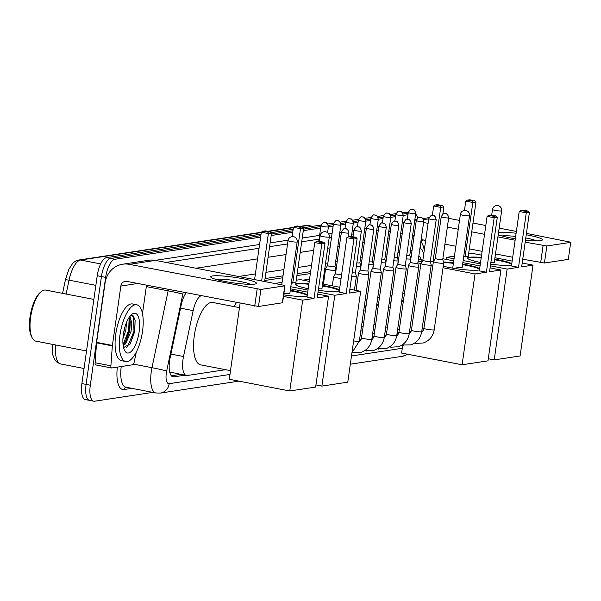 <?xml version="1.0" encoding="UTF-8"?>
<svg xmlns="http://www.w3.org/2000/svg" width="601" height="601" viewBox="0 0 601 601"><rect width="100%" height="100%" fill="white"/><g stroke="black" fill="none" stroke-linecap="round" stroke-linejoin="round"><path stroke-width="0.9" d="M201.042 295.752A17.331 6.491 101 0 0 193.161 310.612L183.515 356.513A17.331 6.491 101 0 0 182.997 359.488A17.331 6.491 101 0 0 186.453 375.475A17.331 6.491 101 0 0 187.324 375.49L225.548 369.683M325.231 271.299L324.397 271.427M310.356 273.56L296.894 275.611M282.748 277.76L264.786 280.487M169.707 372.011L186.453 375.475M324.442 276.888L323.601 277.016M309.56 279.149L302.987 280.149M186.115 292.86A17.331 6.491 101 0 0 181.194 305.098L170.113 357.888A17.331 6.491 101 0 0 169.587 360.855A17.331 6.491 101 0 0 173.043 376.85A17.331 6.491 101 0 0 173.914 376.865L184.95 375.182M152.782 392.385L94.635 401.22A17.331 6.491 -79 0 1 93.756 401.205A17.331 6.491 -79 0 1 90.3 385.218L105.648 277.354A17.331 6.491 -79 0 1 114.829 259.294L260.631 237.132M415.629 214.226A17.331 6.491 -79 0 1 417.868 217.96M271.186 235.524L292.74 232.249M303.295 230.641L320.649 228.004M328.108 226.968A3.756 3.448 81.4 0 0 325.209 222.618A3.756 3.448 -98.6 0 0 324.119 222.588C323.714 221.994 322.662 223.054 320.972 225.773A3.756 0.458 8.1 0 0 323.909 226.652A3.756 0.458 8.1 0 0 328.108 226.968A3.756 0.458 8.1 0 0 328.401 226.832L333.127 226.111M340.579 225.067A3.756 3.448 81.4 0 0 337.687 220.717A3.756 3.448 -98.6 0 0 336.598 220.695C336.192 220.094 335.14 221.16 333.442 223.88A3.756 0.458 8.1 0 0 336.38 224.751A3.756 0.458 8.1 0 0 340.579 225.067A3.756 0.458 8.1 0 0 340.88 224.939L345.598 224.211M353.05 223.174A3.756 3.448 81.4 0 0 350.158 218.824A3.756 3.448 -98.6 0 0 349.068 218.802C348.663 218.201 347.611 219.26 345.913 221.979A3.756 0.458 8.1 0 0 348.858 222.858A3.756 0.458 8.1 0 0 353.05 223.174A3.756 0.458 8.1 0 0 353.35 223.039L358.076 222.317M365.528 221.281A3.756 3.448 81.4 0 0 362.636 216.923A3.756 3.448 -98.6 0 0 361.547 216.901C361.141 216.307 360.089 217.367 358.391 220.086A3.756 0.458 8.1 0 0 361.329 220.965A3.756 0.458 8.1 0 0 365.528 221.281A3.756 0.458 8.1 0 0 365.829 221.145L370.547 220.424M377.999 219.38A3.756 3.448 81.4 0 0 375.107 215.03A3.756 3.448 -98.6 0 0 374.017 215.008C373.612 214.407 372.56 215.466 370.862 218.193A3.756 0.458 8.1 0 0 373.807 219.065A3.756 0.458 8.1 0 0 377.999 219.38A3.756 0.458 8.1 0 0 378.299 219.252L383.017 218.524M390.477 217.487A3.756 3.448 81.4 0 0 387.585 213.137A3.756 3.448 -98.6 0 0 386.496 213.107C386.082 212.514 385.031 213.573 383.34 216.292A3.756 0.458 8.1 0 0 386.278 217.171A3.756 0.458 8.1 0 0 390.477 217.487A3.756 0.458 8.1 0 0 390.778 217.352L395.496 216.63M402.948 215.586A3.756 3.448 81.4 0 0 400.056 211.236A3.756 3.448 -98.6 0 0 398.966 211.214C398.561 210.613 397.509 211.68 395.811 214.399A3.756 0.458 8.1 0 0 398.748 215.271A3.756 0.458 8.1 0 0 402.948 215.586A3.756 0.458 8.1 0 0 403.248 215.459L407.966 214.73M90.42 400.409A17.331 6.491 -79 0 1 89.549 400.394L85.342 399.575A17.331 6.491 -79 0 1 81.886 383.588L97.234 275.724L101.441 276.535A17.331 6.491 -79 0 1 110.622 258.475L260.842 235.645L110.622 258.475A17.331 6.491 -79 0 0 101.441 276.535L86.093 384.4L101.441 276.535L105.648 277.354M89.549 400.394A17.331 6.491 -79 0 1 86.093 384.4A17.331 6.491 -79 0 0 89.549 400.394L93.756 401.205M271.397 234.037L292.95 230.761L271.397 234.037M303.505 229.161L320.866 226.517L303.505 229.161M328.326 225.383L333.337 224.624L328.326 225.383M340.805 223.489L345.808 222.731L340.805 223.489M353.275 221.589L358.286 220.83L353.275 221.589M365.746 219.696L370.757 218.937L365.746 219.696M378.224 217.802L383.235 217.036L378.224 217.802M390.695 215.902L395.706 215.143L390.695 215.902M403.173 214.009L408.177 213.242L403.173 214.009M411.189 256.364L410.137 256.529M398.718 258.265L397.667 258.422M386.24 260.158L385.188 260.323M373.769 262.059L372.718 262.216M361.299 263.952L360.239 264.109M336.35 267.745L335.29 267.903M325.509 269.391L324.668 269.518M310.627 271.652L297.164 273.703M283.018 275.851L265.056 278.579M421.278 259.902A17.331 6.491 101 0 0 418.859 255.793M180.736 374.37L171.368 375.798M97.234 275.724A17.331 6.491 -79 0 1 106.415 257.664L261.052 234.157M271.059 232.632L293.16 229.274M303.167 227.756L321.159 225.022M327.673 224.03L333.63 223.121M340.151 222.13L346.108 221.228M352.622 220.236L358.579 219.335M365.1 218.343L371.05 217.434M377.571 216.443L383.528 215.541M390.041 214.549L395.999 213.64M402.52 212.649L405.427 212.213A17.331 6.491 -79 0 1 406.299 212.221L408.274 212.604M254.636 284.115A23.108 2.832 -171.9 0 1 231.242 282.553A23.108 2.832 -171.9 0 1 211.161 277.459A23.108 2.832 -171.9 0 1 212.559 275.964A23.108 2.832 -171.9 0 1 240.768 278.323A23.108 2.832 -171.9 0 1 255.861 283.822A23.108 2.832 -171.9 0 1 254.636 284.115M250.527 284.341A18.488 2.269 8.1 0 0 233.879 280.464A18.488 2.269 8.1 0 0 216.39 279.405A18.488 2.269 8.1 0 0 216.142 279.442M136.292 352.111L134.158 362.268A2.892 1.082 101 0 1 132.716 364.784L111.666 367.985A2.892 1.082 101 0 1 111.516 367.985L95.739 364.927A2.892 1.082 -79 0 1 95.108 362.749L96.566 342.848A2.892 1.082 -79 0 1 96.618 342.36L105.07 282.996A23.108 21.238 81.4 0 1 122.634 264.222A23.108 21.238 81.4 0 1 129.335 264.357L260.902 289.449L258.475 306.487L126.916 281.396A5.777 5.311 -98.6 0 0 125.241 281.358A5.777 5.311 -98.6 0 0 120.846 286.053L112.402 345.41A2.892 1.082 101 0 0 112.349 345.906L110.892 365.806A2.892 1.082 101 0 0 111.516 367.985M111.38 367.932L95.89 364.927A2.892 1.082 -79 0 1 95.739 364.927M122.634 264.222L148.755 260.248A23.108 21.238 81.4 0 1 155.456 260.391L283.259 285.144L284.769 285.828L260.902 289.449M284.994 285.723L282.575 302.754L258.475 306.487M146.524 285.19L142.475 313.624M86.529 350.961L35.842 341.143A26.001 9.744 -79 0 1 32.401 338.22L31.718 337.011A24.844 9.308 -79 0 1 30.05 316.885A24.844 9.308 -79 0 1 40.365 292.386L41.446 291.515A26.001 9.744 -79 0 1 45.729 290.088L93.869 299.411M32.401 338.22A26.001 9.744 -79 0 1 30.651 317.155A26.001 9.744 -79 0 1 41.446 291.515M142.505 331.421A28.893 10.826 -79 0 1 125.752 361.501A28.893 10.826 -79 0 1 119.99 334.847A28.893 10.826 -79 0 1 136.743 304.775A28.893 10.826 -79 0 1 142.505 331.421M125.752 361.501L121.545 360.683A28.893 10.826 -79 0 1 115.783 334.036A28.893 10.826 -79 0 1 132.536 303.956L136.743 304.775M123.566 347.618L130.297 343.727L134.737 331.542L135.127 320.16L133.279 315.916L132.175 315.42L130.47 315.645M130.011 316.194L131.784 323.466A14.447 5.409 -79 0 0 128.787 317.944M123.363 334.336A20.224 7.573 -79 0 1 131.762 314.391A20.224 7.573 -79 0 1 139.124 331.94A20.224 7.573 -79 0 1 132.633 349.88A20.224 7.573 -79 0 1 124.723 350.714A20.224 7.573 -79 0 1 123.363 334.336L125.046 326.644M122.927 338.821L125.857 330.144L126.526 322.452M123.07 344.704L125.812 341.466L129.801 330.911L130.252 321.302L128.712 318.072M123.19 345.68L125.677 343.712L131.116 331.166L131.784 323.466M125.196 342.397L129.38 330.407L130.019 320.265M130.056 344.103L134.639 331.429L135.112 320.1M123.055 344.598L128.719 330.28L129.102 318.432M126.593 347.618L127.547 346.604L133.978 331.301L133.557 317.035L131.897 315.382M230.506 370.644L200.674 364.86A31.778 11.907 -79 0 1 194.326 335.546A31.778 11.907 -79 0 1 212.754 302.468L239.476 307.637M290.298 290.283A22.537 2.765 -171.9 0 1 307.321 294.873M307.164 295.977A22.537 2.765 -171.9 0 1 305.909 296.293A22.537 2.765 -171.9 0 1 283.695 294.858M317.215 297.938L324.968 243.435L321.82 243.916L314.06 298.412L302.694 300.139L289.765 390.973L315.653 387.044L328.582 296.21L317.215 297.938M324.968 243.435L323.631 242.165L321.377 242.504L321.82 243.916L314.774 242.549L307.013 297.052L314.06 298.412M328.582 296.21L317.756 294.107M307.712 292.161L290.508 288.833M283.477 296.421L302.694 300.139M240.092 303.31L229.281 379.261L289.765 390.973M321.377 242.504L316.434 241.549L314.774 242.549M323.631 242.165L318.688 241.204L316.434 241.549M254.591 279.593L261.337 232.196L262.998 231.197L265.251 230.859L270.195 231.813L271.532 233.083L264.635 281.538M261.638 280.952L268.384 233.564L261.337 232.196M262.998 231.197L267.941 232.159L270.195 231.813M271.532 233.083L268.384 233.564L267.941 232.159M290.215 290.846A22.537 2.765 -171.9 0 1 294.099 291.553A22.537 2.765 -171.9 0 1 307.239 295.444M283.927 293.235A4.62 0.563 8.1 0 0 289.892 293.536A4.62 0.563 8.1 0 0 289.847 293.446M233.984 306.578A31.778 11.907 -79 0 1 236.524 302.619M308.208 288.668A22.537 2.765 -171.9 0 1 295.196 284.258A22.537 2.765 -171.9 0 1 296.992 283.462A22.537 2.765 -171.9 0 1 308.922 283.657M322.406 285.4A22.537 2.765 -171.9 0 1 339.43 289.99M339.272 291.102A22.537 2.765 -171.9 0 1 338.017 291.41A22.537 2.765 -171.9 0 1 318.297 290.336M349.324 293.055L357.077 238.552L353.929 239.033L346.168 293.536L334.802 295.264L321.873 386.097L347.761 382.161L360.69 291.327L349.324 293.055M357.077 238.552L355.739 237.282L353.486 237.628L353.929 239.033L346.875 237.665L339.122 292.169L346.168 293.536M360.69 291.327L349.865 289.231M339.813 287.286L322.617 283.95M309.245 281.358L300.207 279.608L296.24 280.216M291.35 282.913L295.887 282.703L303.64 228.207L300.492 228.68L293.438 227.321L295.106 226.322L297.36 225.976L302.303 226.93L303.64 228.207M282.087 282.365L274.71 283.484M290.801 286.745L308.005 290.073M318.057 292.018L334.802 295.264M315.953 384.948L321.873 386.097M353.486 237.628L348.542 236.666L346.875 237.665M355.739 237.282L350.796 236.328L348.542 236.666M292.116 236.621L293.438 227.321M292.732 283.184L300.492 228.68L300.049 227.276L302.303 226.93M295.106 226.322L300.049 227.276M322.324 285.971A22.537 2.765 -171.9 0 1 326.2 286.669A22.537 2.765 -171.9 0 1 339.347 290.561M318.522 288.713A4.62 0.563 8.1 0 0 322.001 288.653A4.62 0.563 8.1 0 0 321.956 288.563M295.271 284.566A22.537 2.765 -171.9 0 1 308.839 284.228M443.41 261.976A22.537 2.765 -171.9 0 1 453.485 262.787M462.635 264.087A22.537 2.765 -171.9 0 1 479.658 268.677M479.5 269.781A22.537 2.765 -171.9 0 1 478.246 270.089A22.537 2.765 -171.9 0 1 443.245 266.213M489.552 271.735L497.305 217.239L494.157 217.72L486.397 272.215L475.03 273.943L462.101 364.777L487.997 360.84L500.918 270.007L489.552 271.735M497.305 217.239L495.968 215.969L493.714 216.307L494.157 217.72L487.11 216.352L479.35 270.848L486.397 272.215M500.918 270.007L490.093 267.911M480.049 265.965L462.845 262.637M453.755 260.872L442.847 258.761M417.853 262.87L420.933 263.471L422.841 260.286A3.756 0.458 8.1 0 0 422.834 260.293A3.756 0.458 8.1 0 0 425.095 261.044A3.756 0.458 8.1 0 0 429.97 261.488A3.756 0.458 8.1 0 0 430.271 261.352L433.366 261.803M422.383 261.037L418.018 261.705M431.15 265.447L432.803 265.77M443.027 267.745L475.03 273.943M402.738 345.162L401.618 353.065L462.101 364.777M493.714 216.307L488.771 215.353L487.11 216.352M495.968 215.969L491.025 215.008L488.771 215.353M432.337 215.398L433.674 206L435.334 205.001L437.588 204.656L442.531 205.617L443.869 206.887L442.839 214.159M432.96 261.863L440.721 207.368L433.674 206M435.334 205.001L440.278 205.963L442.531 205.617M443.869 206.887L440.721 207.368L440.278 205.963M462.56 264.65A22.537 2.765 -171.9 0 1 466.436 265.349A22.537 2.765 -171.9 0 1 479.583 269.24M455.851 266.964A4.62 0.563 8.1 0 0 462.229 267.34A4.62 0.563 8.1 0 0 462.184 267.25M443.561 262.547A22.537 2.765 -171.9 0 1 453.402 263.351M480.545 262.472A22.537 2.765 -171.9 0 1 467.533 258.062A22.537 2.765 -171.9 0 1 469.328 257.266A22.537 2.765 -171.9 0 1 481.258 257.461M494.743 259.204A22.537 2.765 -171.9 0 1 511.767 263.794M511.609 264.898A22.537 2.765 -171.9 0 1 510.354 265.214A22.537 2.765 -171.9 0 1 490.634 264.139M521.66 266.859L529.413 212.356L526.266 212.837L518.505 267.332L507.139 269.068L494.21 359.901L520.105 355.965L533.027 265.131L521.66 266.859M529.413 212.356L528.076 211.086L525.822 211.424L526.266 212.837L519.219 211.469L511.459 265.973L518.505 267.332M533.027 265.131L522.201 263.028M512.157 261.082L494.954 257.754M481.581 255.162L472.544 253.412L468.577 254.02M463.687 256.717L468.224 256.507L475.977 202.004L472.829 202.484L465.783 201.117L467.443 200.118L469.697 199.78L474.64 200.734L475.977 202.004M454.424 256.169L446.656 257.348L454.055 258.783M463.138 260.541L480.342 263.877M490.393 265.822L507.139 269.068M488.29 358.752L494.21 359.901M446.656 257.348L446.355 259.437M525.822 211.424L520.879 210.47L519.219 211.469M528.076 211.086L523.133 210.125L520.879 210.47M464.453 210.418L465.783 201.117M465.069 256.988L472.829 202.484L472.386 201.08L474.64 200.734M467.443 200.118L472.386 201.08M494.668 259.775A22.537 2.765 -171.9 0 1 498.545 260.473A22.537 2.765 -171.9 0 1 511.684 264.365M490.867 262.517A4.62 0.563 8.1 0 0 494.338 262.457A4.62 0.563 8.1 0 0 494.292 262.367M467.608 258.362A22.537 2.765 -171.9 0 1 481.176 258.024M335.531 273.545A3.756 0.458 8.1 0 0 335.516 273.568L333.615 276.738A5.199 0.639 8.1 0 0 333.608 276.768A5.199 0.639 8.1 0 0 336.725 277.812A5.199 0.639 8.1 0 0 341.083 278.406M341.451 231.896C343.148 229.176 344.2 228.117 344.606 228.718A3.756 3.448 -98.6 0 1 345.695 228.741A3.756 3.448 81.4 0 1 348.588 233.09A3.756 0.458 8.1 0 1 344.388 232.775A3.756 0.458 8.1 0 1 341.451 231.896L335.516 273.568A3.756 0.458 8.1 0 0 337.777 274.319A3.756 0.458 8.1 0 0 341.593 274.785M351.705 276.317A5.199 0.639 8.1 0 0 355.957 276.528A5.199 0.639 8.1 0 0 356.378 276.34A5.199 0.639 8.1 0 0 356.37 276.31L355.431 272.719A3.756 0.458 8.1 0 1 355.431 272.734A3.756 0.458 8.1 0 1 355.131 272.862A3.756 0.458 8.1 0 1 352.216 272.734M360.472 269.766L358.564 272.944A5.199 0.639 8.1 0 0 358.549 272.982A5.199 0.639 8.1 0 0 361.674 274.018A5.199 0.639 8.1 0 0 368.436 274.627A5.199 0.639 8.1 0 0 368.849 274.447A5.199 0.639 8.1 0 0 368.849 274.409L367.902 270.826A3.756 0.458 8.1 0 0 367.902 270.811A3.756 0.458 8.1 0 1 367.602 270.968A3.756 0.458 8.1 0 1 362.719 270.525A3.756 0.458 8.1 0 1 360.465 269.774A3.756 0.458 8.1 0 1 360.472 269.751M378.87 226.209C380.568 223.489 381.62 222.43 382.026 223.024A3.756 3.448 -98.6 0 1 383.115 223.046A3.756 3.448 81.4 0 1 386.007 227.403A3.756 0.458 8.1 0 1 381.808 227.088A3.756 0.458 8.1 0 1 378.87 226.209L372.943 267.881A3.756 0.458 8.1 0 1 372.951 267.858L371.035 271.051A5.199 0.639 8.1 0 0 371.027 271.081A5.199 0.639 8.1 0 0 374.145 272.125A5.199 0.639 8.1 0 0 380.906 272.734A5.199 0.639 8.1 0 0 381.319 272.546A5.199 0.639 8.1 0 0 381.319 272.516L380.38 268.925M372.943 267.881A3.756 0.458 8.1 0 0 375.197 268.632A3.756 0.458 8.1 0 0 380.08 269.068A3.756 0.458 8.1 0 0 380.38 268.94A3.756 0.458 8.1 0 0 380.373 268.917M393.385 270.833A5.199 0.639 8.1 0 0 393.798 270.653A5.199 0.639 8.1 0 0 393.798 270.615L392.851 267.032A3.756 0.458 8.1 0 0 392.851 267.017A3.756 0.458 8.1 0 1 392.551 267.175A3.756 0.458 8.1 0 1 387.668 266.739A3.756 0.458 8.1 0 1 385.414 265.98L383.513 269.158A5.199 0.639 8.1 0 0 383.498 269.188A5.199 0.639 8.1 0 0 386.623 270.225A5.199 0.639 8.1 0 0 393.385 270.833M385.421 265.958A3.756 0.458 8.1 0 0 385.414 265.98L391.349 224.316A3.756 0.458 8.1 0 0 394.286 225.187A3.756 0.458 8.1 0 0 398.486 225.503A3.756 0.458 8.1 0 0 398.779 225.375L392.851 267.039M405.855 268.94A5.199 0.639 8.1 0 0 406.268 268.752A5.199 0.639 8.1 0 0 406.268 268.722L405.329 265.131A3.756 0.458 8.1 0 1 405.322 265.146A3.756 0.458 8.1 0 1 405.029 265.281A3.756 0.458 8.1 0 1 400.146 264.838A3.756 0.458 8.1 0 1 397.892 264.087A3.756 0.458 8.1 0 1 397.9 264.064L395.984 267.257A5.199 0.639 8.1 0 0 395.976 267.287A5.199 0.639 8.1 0 0 399.094 268.331A5.199 0.639 8.1 0 0 405.855 268.94M416.29 220.522C417.988 217.802 419.04 216.736 419.445 217.337A3.756 3.448 -98.6 0 1 420.535 217.359A3.756 3.448 81.4 0 1 423.427 221.709A3.756 0.458 8.1 0 1 419.235 221.393A3.756 0.458 8.1 0 1 416.29 220.522L410.363 262.194A3.756 0.458 8.1 0 0 410.363 262.194L408.462 265.364A5.199 0.639 8.1 0 0 408.447 265.394A5.199 0.639 8.1 0 0 411.572 266.438A5.199 0.639 8.1 0 0 418.326 267.047A5.199 0.639 8.1 0 0 418.747 266.859A5.199 0.639 8.1 0 0 418.739 266.829L409.258 333.51C408.132 340.046 404.526 344.456 398.44 346.754L390.988 347.198A5.199 1.946 -79 0 1 390.229 346.484M410.363 262.194A3.756 0.458 8.1 0 0 412.617 262.945A3.756 0.458 8.1 0 0 417.5 263.381A3.756 0.458 8.1 0 0 417.8 263.253A3.756 0.458 8.1 0 0 417.8 263.223L418.739 266.829M420.933 263.463A5.199 0.639 8.1 0 0 420.918 263.501A5.199 0.639 8.1 0 0 424.043 264.538A5.199 0.639 8.1 0 0 430.804 265.146A5.199 0.639 8.1 0 0 431.217 264.966A5.199 0.639 8.1 0 0 431.217 264.928L430.271 261.345A3.756 0.458 8.1 0 0 430.271 261.33M441.239 216.728C442.937 214.009 443.989 212.949 444.394 213.543A3.756 3.448 -98.6 0 1 445.484 213.565A3.756 3.448 81.4 0 1 448.376 217.923A3.756 0.458 8.1 0 1 444.177 217.607A3.756 0.458 8.1 0 1 441.239 216.728L435.312 258.4A3.756 0.458 8.1 0 0 435.312 258.4L433.404 261.57A5.199 0.639 8.1 0 0 433.396 261.6A5.199 0.639 8.1 0 0 436.514 262.645A5.199 0.639 8.1 0 0 443.275 263.253A5.199 0.639 8.1 0 0 443.688 263.065A5.199 0.639 8.1 0 0 443.688 263.035L434.207 329.716C433.081 336.252 429.475 340.669 423.389 342.961L415.937 343.404A5.199 1.946 -79 0 1 415.178 342.698M435.312 258.4A3.756 0.458 8.1 0 0 437.566 259.151A3.756 0.458 8.1 0 0 442.449 259.587A3.756 0.458 8.1 0 0 442.749 259.459A3.756 0.458 8.1 0 0 442.742 259.429L443.688 263.035M361.967 322.782A5.199 1.946 -79 0 1 362.794 322.519L363.68 322.692M325.607 268.722A5.199 0.639 8.1 0 0 325.599 268.752A5.199 0.639 8.1 0 0 328.717 269.796A5.199 0.639 8.1 0 0 335.891 270.217A5.199 0.639 8.1 0 0 335.891 270.187L334.952 266.596A3.756 0.458 8.1 0 1 334.945 266.611A3.756 0.458 8.1 0 1 334.652 266.739A3.756 0.458 8.1 0 1 329.769 266.303A3.756 0.458 8.1 0 1 327.515 265.552A3.756 0.458 8.1 0 1 327.522 265.529L325.607 268.722M356.836 262.84A3.756 0.458 8.1 0 0 359.593 262.945A3.756 0.458 8.1 0 0 359.894 262.817A3.756 0.458 8.1 0 0 359.894 262.787L360.84 266.393A5.199 0.639 8.1 0 1 360.84 266.423A5.199 0.639 8.1 0 1 356.325 266.423M369.315 260.939A3.756 0.458 8.1 0 0 372.072 261.052A3.756 0.458 8.1 0 0 372.372 260.917A3.756 0.458 8.1 0 0 372.372 260.894L373.311 264.493A5.199 0.639 8.1 0 1 373.319 264.53A5.199 0.639 8.1 0 1 368.804 264.523M381.785 259.046A3.756 0.458 8.1 0 0 384.542 259.159A3.756 0.458 8.1 0 0 384.843 259.023A3.756 0.458 8.1 0 0 384.843 259.001L385.789 262.599A5.199 0.639 8.1 0 1 385.789 262.629A5.199 0.639 8.1 0 1 381.274 262.629M394.256 257.145A3.756 0.458 8.1 0 0 397.021 257.258A3.756 0.458 8.1 0 0 397.321 257.123A3.756 0.458 8.1 0 0 397.314 257.1M393.753 260.729A5.199 0.639 8.1 0 0 398.26 260.736A5.199 0.639 8.1 0 0 398.26 260.706L397.757 264.297M406.734 255.252A3.756 0.458 8.1 0 0 409.491 255.365A3.756 0.458 8.1 0 0 409.792 255.23A3.756 0.458 8.1 0 0 409.792 255.207M406.223 258.836A5.199 0.639 8.1 0 0 410.738 258.843A5.199 0.639 8.1 0 0 410.738 258.806L409.792 255.222L415.719 213.558C414.104 207.345 412.692 210.215 412.722 209.343L411.437 209.321A3.756 3.448 -98.6 0 1 412.526 209.343A3.756 3.448 81.4 0 1 415.426 213.693A3.756 0.458 8.1 0 0 415.719 213.558M526.228 234.766A23.108 2.832 -171.9 0 1 541.817 240.355A23.108 2.832 -171.9 0 1 540.592 240.648A23.108 2.832 -171.9 0 1 525.454 240.167M515.327 238.792A23.108 2.832 -171.9 0 1 498.244 234.63M515.658 236.456A18.488 2.269 8.1 0 0 502.346 235.93A18.488 2.269 8.1 0 0 502.098 235.975M402.189 222.896A23.108 21.238 81.4 0 1 403.88 222.085M414.698 220.785A23.108 21.238 81.4 0 1 415.291 220.89L416.215 221.07M498.545 232.489A23.108 2.832 -171.9 0 1 516.116 233.256M423.6 222.498L428.092 223.369M447.354 227.103L458.262 229.214M471.732 231.821L484.549 234.307M497.921 236.899L515.125 240.227M525.169 242.173L546.85 245.982L544.431 263.013L522.75 259.204M570.717 242.353L568.298 259.384L570.717 242.353L546.85 245.982M570.95 242.256L526.423 233.383M448.601 218.313L459.51 220.424M472.987 223.039L485.803 225.518M499.168 228.11L516.372 231.438M568.298 259.384L544.431 263.013M512.698 257.258L495.494 253.93M482.13 251.338L469.313 248.859M455.836 246.245L444.928 244.134M425.666 240.4L421.173 239.529M536.483 240.866A18.488 2.269 8.1 0 0 525.77 237.981M170.909 354.072L183.515 356.513M180.548 308.17L193.161 310.612M418.334 259.489L422.796 260.353M172.232 376.534L173.914 376.865M183.26 292.304A11.554 4.327 101 0 0 182.809 294.152L166.665 371.035A11.554 4.327 101 0 0 166.312 373.018A11.554 4.327 101 0 0 169.197 383.686L229.965 374.453M169.197 383.686A11.554 10.623 -98.6 0 1 160.414 393.077L155.899 392.986A23.108 8.654 -79 0 1 151.287 371.666A23.108 8.654 -79 0 1 151.985 367.699L133.475 364.116M131.889 388.336L124.054 389.531A2.892 2.652 81.4 0 1 126.082 387.209M124.054 389.531A26.001 9.744 -79 0 1 117.345 367.121M121.222 366.535A23.108 8.654 101 0 0 125.925 387.179L155.899 392.986M155.306 260.361L259.579 244.509M270.134 242.909L288.112 240.175M302.243 238.026L319.604 235.389M328.717 233.999L332.075 233.488M339.828 232.309L341.428 232.069M352.306 230.416L353.899 230.175M364.777 228.515L366.377 228.275M377.248 226.622L378.848 226.382M114.829 259.294L106.415 257.664M90.3 385.218L81.886 383.588M166.665 371.035A11.554 0.451 -168.1 0 0 151.985 367.699L168.137 290.824L146.321 286.594M182.809 294.152A11.554 0.451 -168.1 0 0 168.137 290.824A23.108 8.654 -79 0 1 168.445 289.434M402.212 233.736L400.687 233.436M390.334 231.43L388.809 231.137M195.949 268.234L257.536 258.873M268.091 257.266L286.046 254.539M300.2 252.382L313.662 250.339M327.703 248.205L330.032 247.852M337.785 246.673L339.385 246.433M362.734 242.879L364.326 242.639M375.204 240.986L376.804 240.738M387.683 239.085L389.275 238.845M400.153 237.192L401.753 236.952M378.314 230.145L376.714 230.393M365.836 232.046L364.244 232.286M353.365 233.939L351.765 234.18M340.887 235.84L339.295 236.08M331.542 237.26L329.213 237.613M319.063 239.153L301.71 241.79M287.556 243.946L269.601 246.673M259.046 248.281L165.966 262.427M351.487 355.98L402.302 348.257M423.367 256.589A11.554 4.327 101 0 0 420.212 248.889L419.836 248.942M412.083 250.121L410.483 250.369M399.605 252.022L398.012 252.262M387.134 253.915L385.534 254.155M374.656 255.808L373.063 256.056M362.185 257.709L360.585 257.949M337.236 261.503L335.643 261.743M327.883 262.922L325.554 263.276M311.513 265.409L298.058 267.46M283.905 269.609L265.95 272.336M255.395 273.943L238.605 276.498M420.212 248.889A11.554 10.623 -98.6 0 0 420.272 245.884M414.029 236.433A11.554 10.623 -98.6 0 0 412.556 235.817M407.951 354.29L402.693 356.25A11.554 10.623 -98.6 0 0 407.388 354.184M261.285 232.572L80.572 260.038A5.777 5.311 -98.6 0 0 78.896 260.008L261.322 232.271M299.726 226.434L305.864 225.503A5.777 5.311 81.4 0 1 307.539 225.54L300.568 226.6M293.386 227.689L268.459 231.483M305.864 225.503L308.704 225.555A23.108 8.654 101 0 0 307.539 225.54L312.032 226.404M100.66 263.929L80.572 260.038A23.108 8.654 101 0 0 69.032 280.156L65.479 279.645M95.867 285.347L69.032 280.156L66.118 294.039M55.758 344.997A23.108 8.654 101 0 0 60.656 363.958L84.035 368.488M405.427 212.213L408.252 212.754M155.456 260.391L129.335 264.357M282.342 302.859L284.769 285.828M137.719 283.484L120.846 286.053M96.618 342.36L112.402 345.41M254.719 306.149L257.145 289.111M112.349 345.906L96.566 342.848M95.108 362.749L110.892 365.806M290.816 241.489A4.62 0.563 -171.9 0 1 288.037 240.565A4.62 4.62 0 0 1 291.921 236.644A4.62 4.62 0 0 1 297.187 241.865A4.62 0.563 -171.9 0 1 296.819 242.03A4.62 0.563 -171.9 0 1 290.816 241.489M322.917 236.606A4.62 0.563 -171.9 0 1 320.145 235.682A4.62 4.62 0 0 1 324.029 231.761A4.62 4.62 0 0 1 329.295 236.982A4.62 0.563 -171.9 0 1 328.927 237.147A4.62 0.563 -171.9 0 1 322.917 236.606M463.153 215.286A4.62 0.563 -171.9 0 1 460.374 214.362A4.62 4.62 0 0 1 464.257 210.448A4.62 4.62 0 0 1 469.531 215.669A4.62 0.563 -171.9 0 1 469.163 215.827A4.62 0.563 -171.9 0 1 463.153 215.286M495.262 210.41A4.62 0.563 -171.9 0 1 492.482 209.486A4.62 4.62 0 0 1 496.366 205.565A4.62 4.62 0 0 1 501.64 210.786A4.62 0.563 -171.9 0 1 501.264 210.951A4.62 0.563 -171.9 0 1 495.262 210.41M348.588 233.09A3.756 0.458 8.1 0 0 348.888 232.955L348.34 236.786M361.058 231.19A3.756 3.448 81.4 0 0 358.166 226.84A3.756 3.448 -98.6 0 0 357.077 226.817C356.671 226.216 355.619 227.283 353.921 230.003A3.756 0.458 8.1 0 0 356.866 230.874A3.756 0.458 8.1 0 0 361.058 231.19A3.756 0.458 8.1 0 0 361.359 231.062L355.431 272.734M373.537 229.297A3.756 3.448 81.4 0 0 370.644 224.947A3.756 3.448 -98.6 0 0 369.555 224.924C369.142 224.323 368.09 225.383 366.4 228.11A3.756 0.458 8.1 0 0 369.337 228.981A3.756 0.458 8.1 0 0 373.537 229.297A3.756 0.458 8.1 0 0 373.837 229.161L367.902 270.833M353.636 340.917A5.199 0.639 8.1 0 0 358.947 341.278A5.199 0.639 8.1 0 0 359.067 341.255A5.199 0.639 8.1 0 0 359.36 341.09L368.849 274.447M359.248 341.811L361.006 339.573L361.539 337.732A5.199 0.639 8.1 0 0 365.611 338.941A5.199 0.639 8.1 0 0 371.426 339.385A5.199 0.639 8.1 0 0 371.538 339.362A5.199 0.639 8.1 0 0 371.839 339.197L381.319 272.546M353.959 352.862A5.199 1.946 -79 0 1 353.568 352.885A5.199 1.946 -79 0 1 352.81 352.178M386.007 227.403A3.756 0.458 8.1 0 0 386.308 227.268L380.38 268.94M398.486 225.503A3.756 3.448 81.4 0 0 395.586 221.153A3.756 3.448 -98.6 0 0 394.496 221.13C394.091 220.529 393.039 221.589 391.349 224.316M371.719 339.918L373.484 337.679L374.017 335.839A5.199 0.639 8.1 0 0 378.082 337.048A5.199 0.639 8.1 0 0 383.896 337.484A5.199 0.639 8.1 0 0 384.016 337.462A5.199 0.639 8.1 0 0 384.309 337.304L393.798 270.653M366.43 350.969A5.199 1.946 -79 0 1 366.039 350.992A5.199 1.946 -79 0 1 365.288 350.278M410.956 223.61A3.756 3.448 81.4 0 0 408.064 219.26A3.756 3.448 -98.6 0 0 406.975 219.23C406.569 218.636 405.517 219.696 403.819 222.415A3.756 0.458 8.1 0 0 406.757 223.294A3.756 0.458 8.1 0 0 410.956 223.61A3.756 0.458 8.1 0 0 411.257 223.474L405.322 265.146M384.197 338.017L385.955 335.786L386.488 333.938A5.199 0.639 8.1 0 0 390.56 335.148A5.199 0.639 8.1 0 0 396.367 335.591A5.199 0.639 8.1 0 0 396.487 335.568A5.199 0.639 8.1 0 0 396.788 335.403L406.268 268.752M378.9 349.068A5.199 1.946 -79 0 1 378.51 349.091A5.199 1.946 -79 0 1 377.759 348.385M396.668 336.124L398.433 333.886L398.959 332.045A5.199 0.639 8.1 0 0 403.031 333.255A5.199 0.639 8.1 0 0 408.845 333.69A5.199 0.639 8.1 0 0 408.965 333.675A5.199 0.639 8.1 0 0 409.258 333.51M391.379 347.175A5.199 1.946 -79 0 1 390.988 347.198L389.591 346.927M423.427 221.709A3.756 0.458 8.1 0 0 423.728 221.581L417.8 263.253M435.905 219.816A3.756 3.448 81.4 0 0 433.013 215.466A3.756 3.448 -98.6 0 0 431.924 215.443C431.51 214.842 430.466 215.902 428.768 218.621A3.756 0.458 8.1 0 0 431.706 219.5A3.756 0.458 8.1 0 0 435.905 219.816A3.756 0.458 8.1 0 0 436.206 219.681L430.271 261.352M409.138 334.224L410.904 331.992L411.437 330.144A5.199 0.639 8.1 0 0 415.509 331.361A5.199 0.639 8.1 0 0 421.316 331.797A5.199 0.639 8.1 0 0 421.436 331.775A5.199 0.639 8.1 0 0 421.729 331.609L431.217 264.966M403.849 345.274A5.199 1.946 -79 0 1 403.459 345.305A5.199 1.946 -79 0 1 402.708 344.591M421.617 332.33L423.374 330.092L423.908 328.251A5.199 0.639 8.1 0 0 427.98 329.461A5.199 0.639 8.1 0 0 433.794 329.904A5.199 0.639 8.1 0 0 433.907 329.881A5.199 0.639 8.1 0 0 434.207 329.716M416.328 343.381A5.199 1.946 -79 0 1 415.937 343.404L414.54 343.133M448.376 217.923A3.756 0.458 8.1 0 0 448.677 217.787L442.749 259.459M365.34 299.08A5.199 0.639 8.1 0 0 367.031 299.163M377.819 297.179A5.199 0.639 8.1 0 0 379.501 297.27M390.289 295.286A5.199 0.639 8.1 0 0 391.98 295.376M411.437 209.321C411.031 208.72 409.98 209.779 408.289 212.499A3.756 0.458 8.1 0 0 411.227 213.378A3.756 0.458 8.1 0 0 415.426 213.693M402.768 293.393A5.199 0.639 8.1 0 0 404.45 293.476M428.738 218.847L423.495 219.643M416.26 220.747L415.291 220.89M423.675 240.017L421.046 240.415M540.675 262.675L543.094 245.644M418.356 259.339L422.849 260.21M402.234 233.534L400.717 233.241M390.357 231.235L388.839 230.934M424.246 250.407L423.547 246.62L420.955 241.054M414.097 235.938L412.594 235.539M160.414 393.077L238.958 381.139M350.315 364.206L402.693 356.25M267.625 231.317L293.431 227.396M62.572 293.348L65.456 279.615L68.83 269.421L72.225 264.072C73.442 262.246 75.666 260.894 78.896 260.008M52.257 344.32L52.182 350.548L52.918 355.289L54.946 360.022L57.193 362.411L60.656 363.958M308.704 225.555L312.633 226.314M281.734 284.851L288.037 240.565M289.825 293.611L297.187 241.865M319.341 241.332L320.145 235.682M321.933 288.735L329.295 236.982M452.726 268.136L460.374 214.362M462.161 267.415L469.531 215.669M491.678 215.135L492.482 209.486M494.27 262.532L501.64 210.786M332.315 285.828L333.608 276.768M348.888 232.955C347.265 226.742 345.86 229.612 345.891 228.741L344.606 228.718M354.417 290.11L356.378 276.34M353.921 230.003L352.967 236.749M361.359 231.062C359.736 224.849 358.331 227.719 358.361 226.847L357.077 226.817M359.36 341.09L351.946 352.757M356.07 290.433L358.549 272.982M366.4 228.11L360.465 269.774M373.837 229.161C372.214 222.948 370.802 225.818 370.832 224.947L369.555 224.924M371.839 339.197C370.712 345.733 367.106 350.15 361.021 352.441L352.171 352.614M361.539 337.732L371.027 271.081M386.308 227.268C384.685 221.055 383.28 223.925 383.31 223.054L382.026 223.024M384.309 337.304C383.183 343.832 379.577 348.249 373.491 350.548L364.642 350.721M359.638 339.159L361.073 339.437M374.017 335.839L383.498 269.188M398.779 225.375C397.163 219.162 395.751 222.024 395.781 221.153L394.496 221.13M396.788 335.403C395.661 341.939 392.055 346.356 385.97 348.655L377.12 348.82M360.239 334.96L361.892 335.283M372.109 337.259L373.544 337.537M386.488 333.938L395.976 267.287M403.819 222.415L397.892 264.087M411.257 223.474C409.634 217.261 408.229 220.131 408.259 219.26L406.975 219.23M360.833 330.768L362.486 331.083M372.71 333.067L374.363 333.382M384.587 335.366L386.015 335.643M398.959 332.045L408.447 265.394M423.728 221.581C422.105 215.368 420.7 218.238 420.73 217.367L419.445 217.337M421.729 331.609C420.602 338.145 416.996 342.562 410.911 344.861L402.061 345.034M361.434 326.568L363.087 326.891M373.304 328.867L374.964 329.19M385.181 331.166L386.834 331.489M397.058 333.472L398.493 333.743M411.437 330.144L420.918 263.501M428.768 218.621L422.834 260.293M436.206 219.681C434.583 213.468 433.171 216.337 433.208 215.466L431.924 215.443M373.905 324.675L375.557 324.991M385.782 326.974L387.435 327.29M397.659 329.273L399.312 329.596M409.536 331.572L410.964 331.85M363.087 322.579L362.163 321.422M423.908 328.251L433.396 261.6M448.677 217.787C447.054 211.575 445.649 214.444 445.679 213.573L444.394 213.543M324.119 222.588L325.404 222.618C325.374 223.489 326.786 220.62 328.401 226.832L327.575 232.692M320.972 225.773L318.77 241.226M323.413 284.108L325.599 268.752M336.598 220.695L337.882 220.725C337.852 221.596 339.257 218.726 340.88 224.939L334.945 266.611M335.388 273.778L335.891 270.217M333.442 223.88L327.515 265.552M349.068 218.802L350.353 218.824C350.323 219.696 351.728 216.826 353.35 223.039L351.442 236.448M345.913 221.979L344.966 228.68M361.547 216.901L362.831 216.931C362.801 217.802 364.206 214.933 365.829 221.145L359.894 262.817M360.337 269.992L360.84 266.423M358.391 220.086L357.437 226.78M374.017 215.008L375.302 215.03C375.272 215.902 376.677 213.039 378.299 219.252L372.372 260.917M366.152 305.338L364.063 308.088M372.808 268.091L373.319 264.53M370.862 218.193L369.908 224.887M365.348 311.002L363.665 310.89M386.496 213.107L387.773 213.137C387.743 214.009 389.155 211.139 390.778 217.352L384.843 259.023M378.622 303.437L376.534 306.194M385.279 266.198L385.789 262.629M383.34 216.292L382.386 222.986M377.819 309.102L376.136 308.997M398.966 211.214L400.251 211.244C400.221 212.108 401.626 209.246 403.248 215.459L397.321 257.123L398.26 260.706M391.101 301.544L389.005 304.294M395.811 214.399L394.857 221.093M390.289 307.209L388.607 307.096M403.572 299.651L401.483 302.401M410.228 262.404L410.738 258.843M408.289 212.499L407.335 219.2M429.046 217.645L422.841 218.584M416.576 219.538L414.833 219.801"/></g></svg>
